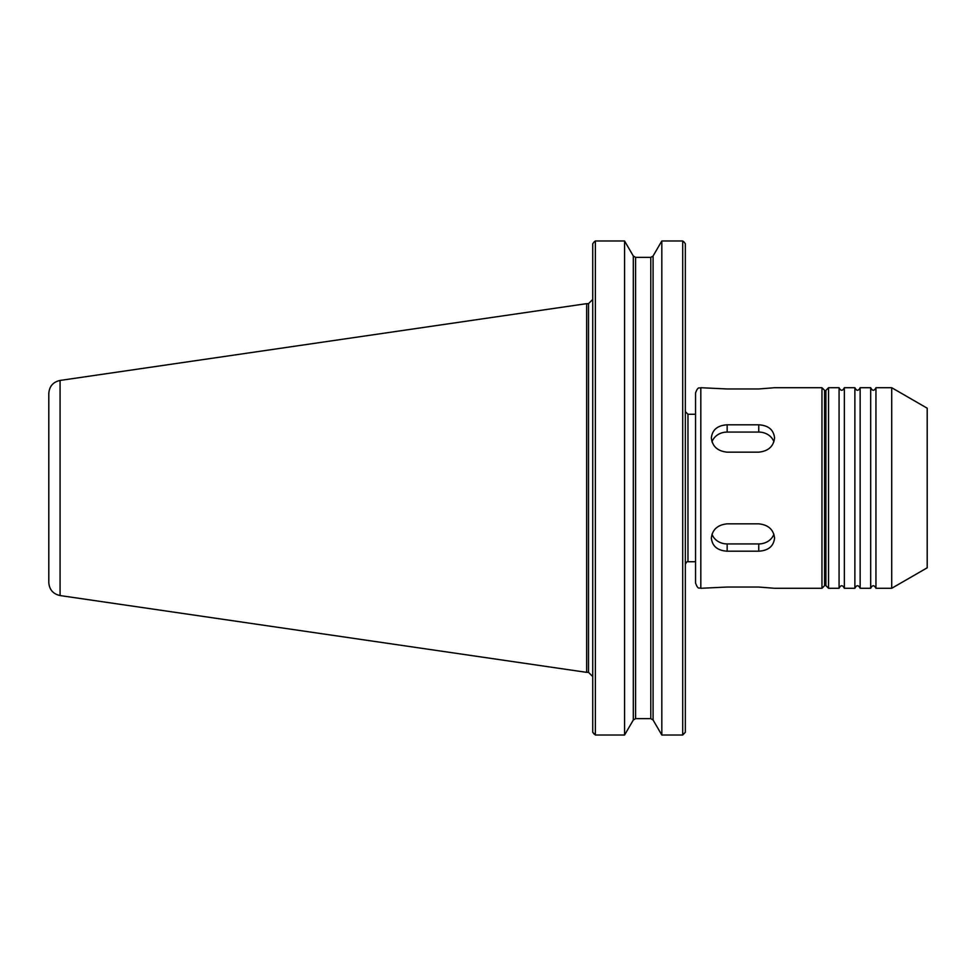<?xml version="1.0" encoding="UTF-8"?>
<svg xmlns="http://www.w3.org/2000/svg" width="976" height="976" viewBox="0 0 976 976"><rect width="100%" height="100%" fill="white"/><g stroke="black" fill="none" stroke-linecap="round" stroke-linejoin="round"><path stroke-width="1.46" d="M594.103 734.062L592.737 732.256L595.372 735.026L595.372 240.974L624.567 240.974L624.567 735.026L595.372 735.026M592.737 243.744L594.103 241.938L592.737 243.744L592.737 732.256M594.103 241.938L595.372 240.974L624.567 240.974L633.314 256.005L635.596 257.371L633.314 256.005L633.314 719.995L635.596 718.629L650.797 718.629L653.078 719.995L661.826 735.026L682.7 735.026L685.335 732.256L685.335 243.744L683.969 241.938L685.335 243.744M661.826 735.026L661.826 240.974L653.078 256.005L650.797 257.371L635.596 257.371L635.596 718.629L633.314 719.995L624.567 735.026M661.826 240.974L682.7 240.974L683.969 241.938M682.7 240.974L682.7 735.026M653.078 719.995L650.797 718.629L650.797 257.371L653.078 256.005L653.078 719.995M60.073 380.445L586.649 303.646L586.649 672.354L60.073 595.555L60.073 380.445C53.094 382.006 49.337 386.35 48.8 393.474L48.8 558.296M48.8 488L48.8 582.526C49.337 589.65 53.094 593.994 60.073 595.555M586.649 303.646L588.528 303.646L588.528 672.354L586.649 672.354M695.546 561.737L687.97 561.737C687.287 561.224 686.409 562.103 685.335 564.372M824.598 409.054L825.916 405.565L825.916 570.435L824.598 566.946M828.551 588.284L828.551 387.716L825.916 390.351L825.916 585.649L828.551 588.284L839.079 588.284C840.836 584.892 842.593 584.892 844.35 588.284L844.35 387.716C842.593 391.108 840.836 391.108 839.079 387.716L839.079 588.284M844.35 387.716L854.878 387.716L854.878 588.284L844.35 588.284M854.878 387.716C856.635 391.108 858.392 391.108 860.149 387.716L860.149 588.284L870.69 588.284C872.434 584.892 874.191 584.892 875.948 588.284L875.948 387.716C874.191 391.108 872.434 391.108 870.69 387.716L870.69 588.284M875.948 387.716L891.71 387.716L891.71 588.284L875.948 588.284M891.71 387.716L927.2 408.2L927.2 567.8L891.71 588.284M700.817 588.284C699.377 587.296 698.169 590.309 695.546 583.014L695.546 392.986C698.169 385.691 699.377 388.704 700.817 387.716L700.817 588.284L727.157 587.04L758.755 587.04L774.554 588.284L821.963 588.284L824.598 585.649L824.598 390.351L821.963 387.716L821.963 588.284M774.554 538.142C773.614 546.243 768.356 550.598 758.755 551.196L727.157 551.196C717.555 550.598 712.297 546.243 711.358 538.142C712.297 529.626 717.555 524.856 727.157 523.831L758.755 523.831C768.356 524.856 773.614 529.626 774.554 538.142M773.895 534.165A15.799 13.688 0 0 1 758.755 543.925L727.157 543.925A15.799 13.688 0 0 1 712.016 534.165M774.554 437.858C773.614 446.374 768.356 451.144 758.755 452.169L727.157 452.169C717.555 451.144 712.297 446.374 711.358 437.858C712.297 429.757 717.555 425.402 727.157 424.804L758.755 424.804C768.356 425.402 773.614 429.757 774.554 437.858M712.016 441.835A15.799 13.688 180 0 1 727.157 432.075L758.755 432.075A15.799 13.688 180 0 1 773.895 441.835M821.963 387.716L774.554 387.716L758.755 388.96L727.157 388.96L700.817 387.716M685.335 411.628L687.97 414.263L687.97 561.737M758.755 551.196L758.755 543.925M727.157 551.196L727.157 543.925M758.755 424.804L758.755 432.075M727.157 424.804L727.157 432.075M588.528 672.354L592.737 676.563M588.528 303.646L592.737 299.437M687.97 414.263L695.546 414.263M828.551 387.716L839.079 387.716M854.878 588.284C856.635 584.892 858.392 584.892 860.149 588.284M860.149 387.716L870.69 387.716"/></g></svg>
